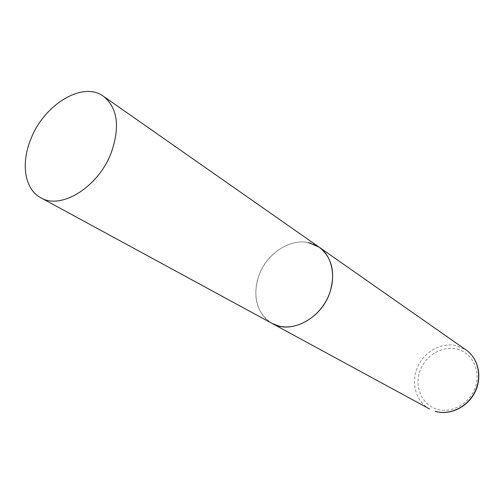 <?xml version="1.0" encoding="UTF-8"?>
<svg xmlns="http://www.w3.org/2000/svg" width="504" height="504" viewBox="0 0 504 504"><rect width="100%" height="100%" fill="white"/><g stroke="black" fill="none" stroke-linecap="round" stroke-linejoin="round"><path stroke-width="0.38" stroke-dasharray="2.52 1.89" d="M319.183 247.193C300.182 233.012 267.794 248.957 258.804 275.764C252.233 297.158 256.643 313.034 272.04 323.392C256.215 314.836 251.313 291.696 260.366 271.933C269.256 252.113 290.543 238.82 308.353 242.55M429.641 409.027C415.876 401.594 410.609 382.794 417.432 367.246C424.116 351.641 441.661 341.914 456.844 345.769L466.156 350.009M457.059 349.102C472.027 352.706 480.955 370.358 475.493 386.776C470.251 403.257 451.994 413.809 437.157 409.273C422.239 404.989 414.351 387.318 419.756 371.587C424.948 355.799 442.166 345.265 457.059 349.102"/><path stroke-width="0.76" d="M308.353 242.55L319.183 247.193C333.27 256.851 336.974 280.06 326.876 299.502C316.915 319 295.205 330.593 278.428 325.937L272.04 323.392C290.701 334.606 321.3 318.818 329.862 292.597C335.752 272.721 332.193 257.588 319.183 247.193L466.156 350.009C478.391 358.432 482.378 377.118 474.73 392.156C467.195 407.257 449.524 415.642 435.154 411.302L435.223 411.333M30.895 138.984C20.689 163.334 24.539 189.246 40.761 197.726C60.959 210.225 98.488 187.041 111.283 152.618C120.21 126.649 117.615 107.881 103.503 96.314C82.813 80.779 44.094 104.511 30.895 138.984M466.156 350.009C478.636 358.659 482.517 377.395 474.951 392.282C467.498 407.238 449.965 415.699 435.317 411.365M40.761 197.726L429.641 409.027M319.183 247.193L103.503 96.314"/></g></svg>
